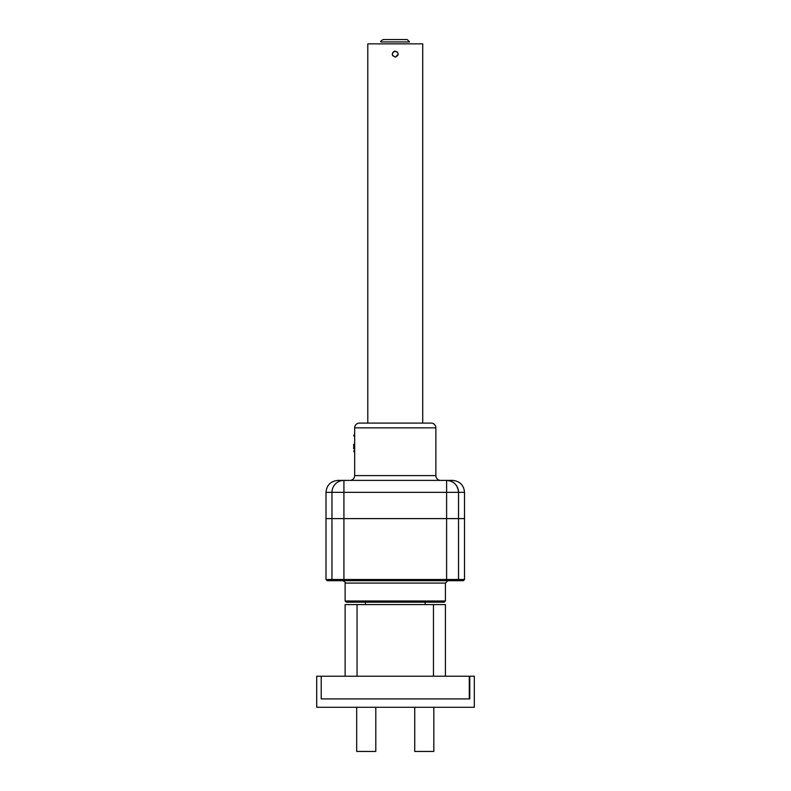 <?xml version="1.0" encoding="UTF-8"?>
<svg xmlns="http://www.w3.org/2000/svg" width="791" height="791" viewBox="0 0 791 791"><rect width="100%" height="100%" fill="white"/><g stroke="black" fill="none" stroke-linecap="round" stroke-linejoin="round"><path stroke-width="1.19" d="M326.001 579.506L326.001 518.609L458.543 518.609L458.543 579.506L464.515 579.506L463.318 580.703L327.197 580.703L326.001 579.506L331.973 579.506L331.973 492.338L326.001 492.338L326.001 518.609L446.608 518.609L446.608 492.338L343.917 492.338L343.917 579.506L446.608 579.506L446.608 518.609L464.515 518.609L464.515 579.506M447.805 580.703L445.412 583.086L445.412 601.002L444.216 602.188L346.3 602.188L345.113 601.002L445.412 601.002M458.543 579.506A1.196 1.196 0 0 1 457.356 580.703A1.196 1.196 0 0 0 458.543 579.506L446.608 579.506L446.608 580.703M333.169 580.703A1.196 1.196 0 0 1 331.973 579.506L343.917 579.506L343.917 580.703M365.412 604.581L365.412 602.188M326.001 492.338C326.713 485.091 330.697 481.106 337.945 480.394L446.608 480.394A11.944 11.944 0 0 1 458.543 492.338L458.543 518.609L464.515 518.609L464.515 492.338L458.543 492.338C457.781 485.021 453.797 481.047 446.608 480.394L452.581 480.394C459.828 481.106 463.813 485.091 464.515 492.338M349.889 480.394A4.776 4.776 0 0 0 354.665 475.618L354.665 427.862A4.776 4.776 0 0 1 359.44 423.086L431.085 423.086L422.72 423.086L422.72 235.945M354.665 475.618L435.861 475.618A4.776 4.776 0 0 0 440.636 480.394A4.776 4.776 0 0 1 435.861 475.618L435.861 427.862A4.776 4.776 0 0 0 431.085 423.086L422.72 423.086L422.72 43.851L367.795 43.851L422.72 43.851M435.861 430.245L435.861 475.618M354.665 456.516L354.665 430.245M332.21 489.985L331.973 492.338A11.944 11.944 0 0 1 343.917 480.394L341.613 480.621M398.239 54.381L395.263 57.1L392.692 55.637M392.534 55.33L392.287 54.352M392.613 52.74L394.106 51.366M394.689 51.188L397.349 51.988M395.263 57.1C391.407 55.113 391.407 53.126 395.263 51.128C399.109 53.116 399.109 55.113 395.263 57.1M353.706 448.754L353.706 444.315M383.319 39.55L407.197 39.55L409.59 41.943L380.936 41.943C380.303 41.389 381.094 40.598 383.319 39.55M435.861 427.862A4.776 4.776 0 0 0 431.085 423.086A4.776 4.776 0 0 1 435.861 427.862L354.665 427.862M367.795 423.086L359.44 423.086L367.795 423.086L367.795 43.851M469.29 698.908L321.225 698.908L321.225 676.226L321.225 698.908L469.29 698.908L469.29 676.226L433.468 676.226L433.468 604.581L445.412 604.581L445.412 676.226M469.775 698.908L469.775 676.226L474.303 676.226L474.303 707.273L316.697 707.273L316.697 676.226L433.468 676.226M345.113 676.226L345.113 604.581L433.468 604.581M433.834 707.273L433.834 751.45L414.721 751.45L414.721 707.273M356.692 707.273L356.692 751.45L375.794 751.45L375.794 707.273M445.412 583.086L345.113 583.086L345.113 601.002M458.543 492.338L446.608 492.338L446.608 480.394A11.944 11.944 0 0 1 458.543 492.338M343.917 492.338L331.973 492.338A11.944 11.944 0 0 1 343.917 480.394L343.917 492.338M357.048 604.581L357.048 676.226M345.113 583.086C345.716 582.502 344.925 581.711 342.721 580.703M425.113 604.581L425.113 602.188M353.706 450.86A19.103 19.103 0 0 0 354.665 452.788M354.665 433.972A19.103 19.103 0 0 0 353.706 435.91"/></g></svg>
